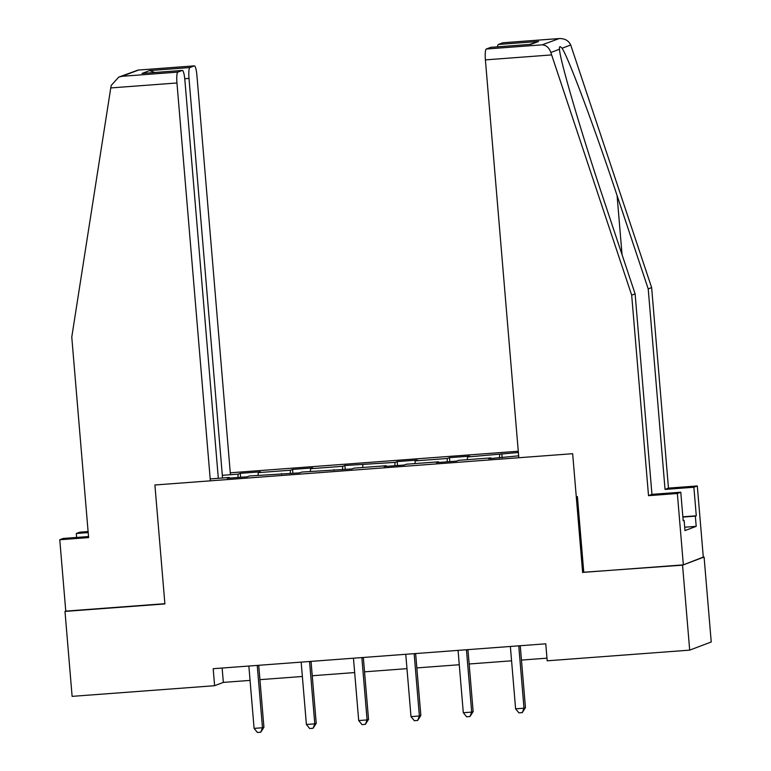 <?xml version="1.0" encoding="UTF-8"?>
<svg xmlns="http://www.w3.org/2000/svg" width="771" height="771" viewBox="0 0 771 771"><rect width="100%" height="100%" fill="white"/><g stroke="black" fill="none" stroke-linecap="round" stroke-linejoin="round"><path stroke-width="1.16" d="M518.266 451.237L230.278 472.796M583.763 572.236L682.557 565.172L703.287 557.076M704.087 557.019L711.228 641.983L689.688 650.136L682.557 565.172M88.52 536.549L63.212 538.447L59.772 539.748L65.766 611.114L64.986 611.413L164.898 603.934L154.904 484.988L572.66 453.705L582.645 572.651M229.479 478.116L229.305 477.49L227.185 478.29L247.298 476.786L249.428 475.977L299.601 472.874L301.731 472.064L351.904 468.951L354.034 468.151L386.223 465.742L384.093 466.542L404.206 465.038L406.336 464.229L438.526 461.819L436.396 462.629L456.509 461.125L458.639 460.316L490.828 457.907L488.698 458.716L518.652 455.825M229.305 477.49L210.204 478.916M222.327 475.322L238.152 474.136L240.282 473.336L240.61 477.288M518.372 452.51L467.486 456.972L469.606 456.162L449.493 457.666L447.363 458.475L415.183 460.885L417.304 460.075L397.19 461.588L395.06 462.388L344.888 465.501L342.758 466.301L310.578 468.71L312.698 467.91L292.585 469.414L290.455 470.223L258.275 472.633L260.396 471.823L240.282 473.336M689.688 650.136L547.198 660.805L545.772 643.814L213.181 668.708L214.608 685.708L223.339 682.393L250.064 680.398M281.781 474.204L281.608 473.567M258.275 472.633L258.054 475.331M290.455 470.223L290.185 473.577M334.084 470.291L333.92 469.655M310.578 468.71L310.356 471.418M342.758 466.301L342.488 469.655M386.387 466.368L386.223 465.742M362.881 464.797L362.659 467.505M395.06 462.388L394.791 465.742M438.689 462.455L438.526 461.819M415.183 460.885L414.962 463.583M447.363 458.475L447.093 461.829M491.002 458.543L490.828 457.907M467.486 456.972L467.265 459.67M499.666 454.553L499.396 457.907M64.986 611.413L72.117 696.367L214.608 685.708M259.933 679.656L302.367 676.485M312.236 675.743L354.67 672.563M364.538 671.83L406.972 668.65M416.841 667.908L459.275 664.737M469.144 663.995L511.578 660.814M521.447 660.082L546.976 658.164M238.152 474.136L237.882 477.49M222.135 668.043L223.339 682.393M501.796 453.753L502.123 457.704M449.493 457.666L449.821 461.627M397.19 461.588L397.518 465.539M344.888 465.501L345.215 469.452M292.585 469.414L292.913 473.365M518.787 645.828A3.412 3.354 -110.7 0 0 518.796 646.329L523.991 708.183L515.606 708.809L510.412 646.956A3.412 3.354 -110.7 0 0 510.335 646.464M520.242 645.722A3.412 3.354 -110.7 0 0 520.252 645.78L525.446 707.624L523.991 708.183L522.285 712.616L518.931 712.867L515.606 708.809M525.446 707.624L522.285 712.616M682.846 516.801L696.28 515.799L693.881 487.253L665.045 489.412L648.209 288.903L651.64 287.602L570.704 44.988C568.506 40.381 564.468 38.251 558.59 38.608L502.769 42.791A10.245 1.793 -94.3 0 1 502.856 42.771A10.245 1.793 -94.3 0 1 502.952 42.771M648.209 288.903L617.089 195.564C595.164 129.2 567.774 55.917 562.04 48.274C560.025 45.913 559.187 46.231 559.505 49.228C559.573 59.02 581.71 134.289 604.001 200.527L635.111 293.857L651.948 494.365L680.783 492.206L683.183 520.753L684.118 520.406L684.966 530.602L696.203 526.342L695.346 516.146L682.875 517.081M693.881 487.253L697.312 485.952L703.306 557.317L683.347 564.873L583.772 572.333L577.402 496.543M665.045 489.412L668.476 488.11L697.312 485.952M651.64 287.602L668.476 488.11M518.816 457.743L485.402 59.887A10.245 1.793 -94.3 0 1 486.299 49.026L490.722 47.349A10.245 1.793 -94.3 0 1 490.809 47.33A10.245 1.793 -94.3 0 1 490.905 47.339M486.299 49.026L542.119 44.843C546.273 45.142 549.174 47.706 550.841 52.515L631.68 295.158L648.517 495.666L677.352 493.507L680.783 492.206M677.352 493.507L683.347 564.873M696.28 515.799L695.346 516.146M648.517 495.666L651.948 494.365M631.68 295.158L635.111 293.857M497.478 46.829A10.245 1.793 -94.3 0 1 498.345 44.467L502.769 42.791M559.457 48.708L559.505 49.228L550.841 52.515M683.154 520.473L684.118 520.406M696.203 526.342L684.687 527.21M530.101 44.4L490.722 47.349M498.345 44.467L538.572 41.451L529.561 44.429M502.856 42.771L559.197 38.55L542.119 44.843M110.764 87.933L111.207 85.427L118.763 77.1L122.02 76.3L177.841 72.117A10.245 1.793 85.7 0 0 176.954 82.979L110.764 87.933L71.77 337.081L88.607 537.589L59.772 539.748M230.442 474.714L196.913 75.413A10.245 1.793 85.7 0 0 194.398 65.863A10.245 1.793 85.7 0 0 194.311 65.882L189.888 67.559A10.245 1.793 85.7 0 0 189.001 78.411L184.751 78.729M222.549 477.991L189.001 78.411M76.637 537.435L76.3 533.484L79.731 532.183L88.106 531.556M88.193 532.597L76.3 533.484M218.318 478.309L184.867 79.982A10.245 1.793 85.7 0 0 182.351 70.421A10.245 1.793 85.7 0 0 182.264 70.44L177.841 72.117M210.358 480.834L176.954 82.979M65.766 611.114L164.869 603.693M154.74 72.493L149.651 70.566L189.888 67.559M182.264 70.44L143.252 73.361M194.311 65.882L138.057 70.084L118.763 77.1M466.484 649.751A3.412 3.354 -110.7 0 0 466.494 650.242L471.688 712.096L463.304 712.722L458.109 650.869A3.412 3.354 -110.7 0 0 458.032 650.377M467.939 649.635A3.412 3.354 -110.7 0 0 467.949 649.693L473.143 711.546L471.688 712.096L469.973 716.538L466.628 716.789L463.304 712.722M473.143 711.546L469.973 716.538M414.181 653.663A3.412 3.354 -110.7 0 0 414.191 654.155L419.385 716.008L411.001 716.635L405.806 654.791A3.412 3.354 -110.7 0 0 405.729 654.3M415.636 653.557A3.412 3.354 -110.7 0 0 415.646 653.606L420.841 715.459L419.385 716.008L417.67 720.451L414.326 720.702L411.001 716.635M420.841 715.459L417.67 720.451M361.878 657.576A3.412 3.354 -110.7 0 0 361.888 658.077L367.083 719.931L358.698 720.557L353.504 658.704A3.412 3.354 -110.7 0 0 353.426 658.212M363.334 657.47A3.412 3.354 -110.7 0 0 363.343 657.528L368.538 719.372L367.083 719.931L365.367 724.364L362.023 724.615L358.698 720.557M368.538 719.372L365.367 724.364M309.576 661.499A3.412 3.354 -110.7 0 0 309.585 661.99L314.78 723.844L306.395 724.47L301.201 662.617A3.412 3.354 -110.7 0 0 301.124 662.125M311.031 661.383A3.412 3.354 -110.7 0 0 311.041 661.441L316.226 723.294L314.78 723.844L313.065 728.287L309.72 728.537L306.395 724.47M316.226 723.294L313.065 728.287M257.273 665.412A3.412 3.354 -110.7 0 0 257.283 665.903L262.477 727.757L254.093 728.383L248.898 666.529A3.412 3.354 -110.7 0 0 248.821 666.048M258.728 665.306A3.412 3.354 -110.7 0 0 258.738 665.354L263.923 727.207L262.477 727.757L260.762 732.199L257.408 732.45L254.093 728.383M263.923 727.207L260.762 732.199M518.796 646.329L520.252 645.78M570.704 44.988L562.04 48.274M538.572 41.451L530.949 44.342M551.593 54.924L485.402 59.887M622.052 254.69L617.089 195.564M138.491 70.065L122.02 76.3M142.028 73.457L149.651 70.566M466.494 650.242L467.949 649.693M414.191 654.155L415.646 653.606M361.888 658.077L363.343 657.528M309.585 661.99L311.041 661.441M257.283 665.903L258.738 665.354M490.809 47.33L530.525 44.361M182.351 70.421L142.645 73.399M138.057 70.084L194.398 65.863"/></g></svg>
